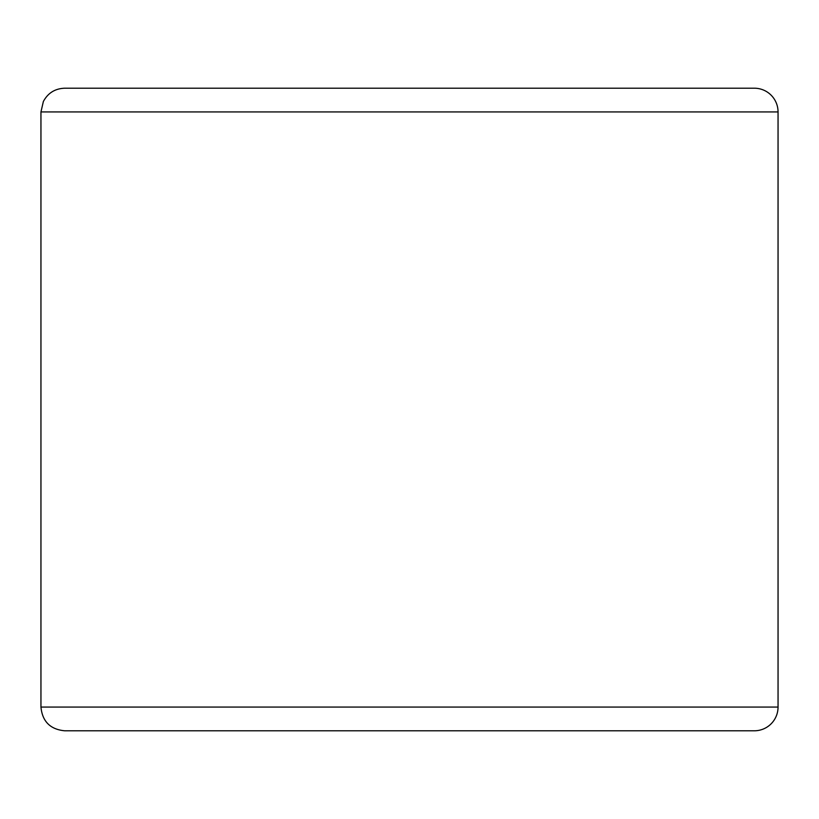 <?xml version="1.0" encoding="UTF-8"?>
<svg xmlns="http://www.w3.org/2000/svg" width="819" height="819" viewBox="0 0 819 819"><rect width="100%" height="100%" fill="white"/><g stroke="black" fill="none" stroke-linecap="round" stroke-linejoin="round"><path stroke-width="1.23" d="M754.319 730.794A23.731 23.731 0 0 0 778.05 707.073L778.05 111.927A23.731 23.731 0 0 0 754.319 88.206L64.681 88.206C55.047 88.585 47.942 93.008 43.366 101.495L40.95 111.927L40.95 707.073C42.353 721.478 50.266 729.391 64.681 730.794L754.319 730.794M704.893 730.794L114.107 730.794M40.95 707.073L778.05 707.073L778.05 111.927L40.95 111.927M754.319 88.206L704.893 88.206"/></g></svg>
